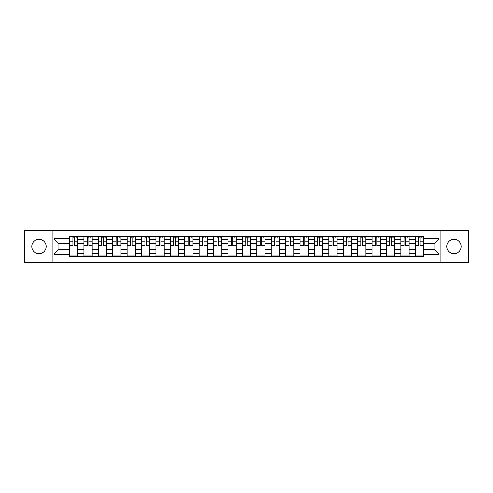 <?xml version="1.0" encoding="UTF-8"?>
<svg xmlns="http://www.w3.org/2000/svg" width="493" height="493" viewBox="0 0 493 493"><rect width="100%" height="100%" fill="white"/><g stroke="black" fill="none" stroke-linecap="round" stroke-linejoin="round"><path stroke-width="0.74" d="M454.041 239.296A7.204 7.204 0 0 0 446.837 246.5A7.204 7.204 0 0 0 454.041 253.704A7.204 7.204 0 0 0 461.238 246.5A7.204 7.204 0 0 0 454.041 239.296M38.959 239.296A7.204 7.204 0 0 0 31.762 246.5A7.204 7.204 0 0 0 38.959 253.704A7.204 7.204 0 0 0 46.163 246.5A7.204 7.204 0 0 0 38.959 239.296M440.841 262.331L468.35 262.331L468.35 230.669L24.65 230.669L24.65 262.331L440.841 262.331L440.841 230.669M83.921 256.422L83.921 239.388L77.826 239.388L77.826 256.422M77.826 239.388L77.826 236.578M83.921 239.388L83.921 236.578M92.228 236.578L92.228 256.422M98.323 256.422L98.323 236.578M106.63 236.578L106.63 256.422M112.724 256.422L112.724 236.578M121.031 236.578L121.031 256.422M127.126 256.422L127.126 236.578M135.439 236.578L135.439 256.422M141.528 256.422L141.528 236.578M149.841 236.578L149.841 256.422M155.93 256.422L155.93 236.578M164.243 236.578L164.243 256.422M170.331 256.422L170.331 236.578M178.645 236.578L178.645 256.422M184.739 256.422L184.739 236.578M193.046 236.578L193.046 256.422M199.141 256.422L199.141 236.578M207.448 236.578L207.448 256.422M213.543 256.422L213.543 236.578M221.85 236.578L221.85 256.422M227.945 256.422L227.945 236.578M236.252 236.578L236.252 256.422M242.346 256.422L242.346 236.578M250.654 236.578L250.654 256.422M256.748 256.422L256.748 236.578M265.055 236.578L265.055 256.422M271.15 256.422L271.15 236.578M279.457 236.578L279.457 256.422M285.552 256.422L285.552 236.578M293.859 236.578L293.859 256.422M299.954 256.422L299.954 236.578M308.261 236.578L308.261 256.422M314.355 256.422L314.355 236.578M322.668 236.578L322.668 256.422M328.757 256.422L328.757 236.578M337.07 236.578L337.07 256.422M343.159 256.422L343.159 236.578M351.472 236.578L351.472 256.422M357.561 256.422L357.561 236.578M365.874 236.578L365.874 256.422M371.969 256.422L371.969 236.578M380.276 236.578L380.276 256.422M386.37 256.422L386.37 236.578M394.677 236.578L394.677 256.422M400.772 256.422L400.772 236.578M409.079 236.578L409.079 256.422M415.174 256.422L415.174 236.578M415.174 249.359L409.079 249.359M400.772 249.359L394.677 249.359M386.37 249.359L380.276 249.359M371.969 249.359L365.874 249.359M357.561 249.359L351.472 249.359M343.159 249.359L337.07 249.359M328.757 249.359L322.668 249.359M314.355 249.359L308.261 249.359M299.954 249.359L293.859 249.359M285.552 249.359L279.457 249.359M271.15 249.359L265.055 249.359M256.748 249.359L250.654 249.359M242.346 249.359L236.252 249.359M227.945 249.359L221.85 249.359M213.543 249.359L207.448 249.359M199.141 249.359L193.046 249.359M184.739 249.359L178.645 249.359M170.331 249.359L164.243 249.359M155.93 249.359L149.841 249.359M141.528 249.359L135.439 249.359M127.126 249.359L121.031 249.359M112.724 249.359L106.63 249.359M98.323 249.359L92.228 249.359M83.921 249.359L77.826 249.359M415.174 243.641L409.079 243.641M400.772 243.641L394.677 243.641M386.37 243.641L380.276 243.641M371.969 243.641L365.874 243.641M357.561 243.641L351.472 243.641M343.159 243.641L337.07 243.641M328.757 243.641L322.668 243.641M314.355 243.641L308.261 243.641M299.954 243.641L293.859 243.641M285.552 243.641L279.457 243.641M271.15 243.641L265.055 243.641M256.748 243.641L250.654 243.641M242.346 243.641L236.252 243.641M227.945 243.641L221.85 243.641M213.543 243.641L207.448 243.641M199.141 243.641L193.046 243.641M184.739 243.641L178.645 243.641M170.331 243.641L164.243 243.641M155.93 243.641L149.841 243.641M141.528 243.641L135.439 243.641M127.126 243.641L121.031 243.641M112.724 243.641L106.63 243.641M98.323 243.641L92.228 243.641M83.921 243.641L77.826 243.641M58.901 249.359L69.519 249.359L69.519 243.641L58.901 243.641L58.901 249.359L54.008 254.252L54.008 238.748L69.519 238.748L69.519 243.641M423.481 243.641L423.481 249.359L434.099 249.359L434.099 243.641L423.481 243.641L423.481 236.578L69.519 236.578L69.519 238.748M423.481 238.748L438.992 238.748L438.992 254.252L423.481 254.252L423.481 249.359M69.519 249.359L69.519 256.422L423.481 256.422L423.481 254.252M69.519 254.252L54.008 254.252M52.159 262.331L52.159 230.669M77.826 255.041L69.519 255.041M72.89 237.959L74.455 237.959M92.228 255.041L83.921 255.041M87.292 237.959L88.857 237.959M106.63 255.041L98.323 255.041M101.694 237.959L103.265 237.959M121.031 255.041L112.724 255.041M116.095 237.959L117.667 237.959M135.439 255.041L127.126 255.041M130.497 237.959L132.069 237.959M149.841 255.041L141.528 255.041M144.899 237.959L146.47 237.959M164.243 255.041L155.93 255.041M159.301 237.959L160.872 237.959M178.645 255.041L170.331 255.041M173.702 237.959L175.274 237.959M193.046 255.041L184.739 255.041M188.104 237.959L189.676 237.959M207.448 255.041L199.141 255.041M202.506 237.959L204.077 237.959M221.85 255.041L213.543 255.041M216.914 237.959L218.479 237.959M236.252 255.041L227.945 255.041M231.316 237.959L232.881 237.959M250.654 255.041L242.346 255.041M245.717 237.959L247.283 237.959M265.055 255.041L256.748 255.041M260.119 237.959L261.684 237.959M279.457 255.041L271.15 255.041M274.521 237.959L276.086 237.959M293.859 255.041L285.552 255.041M288.923 237.959L290.494 237.959M308.261 255.041L299.954 255.041M303.324 237.959L304.896 237.959M322.668 255.041L314.355 255.041M317.726 237.959L319.298 237.959M337.07 255.041L328.757 255.041M332.128 237.959L333.699 237.959M351.472 255.041L343.159 255.041M346.53 237.959L348.101 237.959M365.874 255.041L357.561 255.041M360.931 237.959L362.503 237.959M380.276 255.041L371.969 255.041M375.333 237.959L376.905 237.959M394.677 255.041L386.37 255.041M389.735 237.959L391.306 237.959M409.079 255.041L400.772 255.041M404.143 237.959L405.708 237.959M423.481 255.041L415.174 255.041M418.545 237.959L420.11 237.959M54.008 238.748L58.901 243.641M434.099 249.359L438.992 254.252M434.099 243.641L438.992 238.748M74.455 245.44L74.455 236.665L77.783 236.665L77.783 245.44L74.455 245.44M72.89 237.866L74.455 237.866M75.842 237.866L76.581 237.866M71.503 236.665L69.562 236.665L69.562 245.44L72.89 245.44L72.89 236.665L75.842 236.665M88.857 245.44L88.857 236.665L92.185 236.665L92.185 245.44L88.857 245.44M87.292 237.866L88.857 237.866M90.244 237.866L90.983 237.866M85.905 236.665L83.964 236.665L83.964 245.44L87.292 245.44L87.292 236.665L90.244 236.665M103.265 245.44L103.265 236.665L106.587 236.665L106.587 245.44L103.265 245.44M101.694 237.866L103.265 237.866M104.645 237.866L105.385 237.866M100.307 236.665L98.372 236.665L98.372 245.44L101.694 245.44L101.694 236.665L104.645 236.665M117.667 245.44L117.667 236.665L120.988 236.665L120.988 245.44L117.667 245.44M116.095 237.866L117.667 237.866M119.047 237.866L119.787 237.866M114.709 236.665L112.774 236.665L112.774 245.44L116.095 245.44L116.095 236.665L119.047 236.665M132.069 245.44L132.069 236.665L135.39 236.665L135.39 245.44L132.069 245.44M130.497 237.866L132.069 237.866M133.449 237.866L134.188 237.866M129.111 236.665L127.176 236.665L127.176 245.44L130.497 245.44L130.497 236.665L133.449 236.665M146.47 245.44L146.47 236.665L149.792 236.665L149.792 245.44L146.47 245.44M144.899 237.866L146.47 237.866M147.857 237.866L148.59 237.866M143.512 236.665L141.577 236.665L141.577 245.44L144.899 245.44L144.899 236.665L147.857 236.665M160.872 245.44L160.872 236.665L164.194 236.665L164.194 245.44L160.872 245.44M159.301 237.866L160.872 237.866M162.259 237.866L162.992 237.866M157.914 236.665L155.979 236.665L155.979 245.44L159.301 245.44L159.301 236.665L162.259 236.665M175.274 245.44L175.274 236.665L178.595 236.665L178.595 245.44L175.274 245.44M173.702 237.866L175.274 237.866M176.66 237.866L177.4 237.866M172.322 236.665L170.381 236.665L170.381 245.44L173.702 245.44L173.702 236.665L176.66 236.665M189.676 245.44L189.676 236.665L192.997 236.665L192.997 245.44L189.676 245.44M188.104 237.866L189.676 237.866M191.062 237.866L191.802 237.866M186.724 236.665L184.783 236.665L184.783 245.44L188.104 245.44L188.104 236.665L191.062 236.665M204.077 245.44L204.077 236.665L207.399 236.665L207.399 245.44L204.077 245.44M202.506 237.866L204.077 237.866M205.464 237.866L206.203 237.866M201.126 236.665L199.184 236.665L199.184 245.44L202.506 245.44L202.506 236.665L205.464 236.665M218.479 245.44L218.479 236.665L221.807 236.665L221.807 245.44L218.479 245.44M216.914 237.866L218.479 237.866M219.866 237.866L220.605 237.866M215.527 236.665L213.586 236.665L213.586 245.44L216.914 245.44L216.914 236.665L219.866 236.665M232.881 245.44L232.881 236.665L236.209 236.665L236.209 245.44L232.881 245.44M231.316 237.866L232.881 237.866M234.267 237.866L235.007 237.866M229.929 236.665L227.988 236.665L227.988 245.44L231.316 245.44L231.316 236.665L234.267 236.665M247.283 245.44L247.283 236.665L250.61 236.665L250.61 245.44L247.283 245.44M245.717 237.866L247.283 237.866M248.669 237.866L249.409 237.866M244.331 236.665L242.39 236.665L242.39 245.44L245.717 245.44L245.717 236.665L248.669 236.665M261.684 245.44L261.684 236.665L265.012 236.665L265.012 245.44L261.684 245.44M260.119 237.866L261.684 237.866M263.071 237.866L263.81 237.866M258.733 236.665L256.791 236.665L256.791 245.44L260.119 245.44L260.119 236.665L263.071 236.665M276.086 245.44L276.086 236.665L279.414 236.665L279.414 245.44L276.086 245.44M274.521 237.866L276.086 237.866M277.473 237.866L278.212 237.866M273.134 236.665L271.193 236.665L271.193 245.44L274.521 245.44L274.521 236.665L277.473 236.665M290.494 245.44L290.494 236.665L293.816 236.665L293.816 245.44L290.494 245.44M288.923 237.866L290.494 237.866M291.874 237.866L292.614 237.866M287.536 236.665L285.601 236.665L285.601 245.44L288.923 245.44L288.923 236.665L291.874 236.665M304.896 245.44L304.896 236.665L308.217 236.665L308.217 245.44L304.896 245.44M303.324 237.866L304.896 237.866M306.276 237.866L307.016 237.866M301.938 236.665L300.003 236.665L300.003 245.44L303.324 245.44L303.324 236.665L306.276 236.665M319.298 245.44L319.298 236.665L322.619 236.665L322.619 245.44L319.298 245.44M317.726 237.866L319.298 237.866M320.678 237.866L321.418 237.866M316.34 236.665L314.405 236.665L314.405 245.44L317.726 245.44L317.726 236.665L320.678 236.665M333.699 245.44L333.699 236.665L337.021 236.665L337.021 245.44L333.699 245.44M332.128 237.866L333.699 237.866M335.086 237.866L335.819 237.866M330.741 236.665L328.806 236.665L328.806 245.44L332.128 245.44L332.128 236.665L335.086 236.665M348.101 245.44L348.101 236.665L351.423 236.665L351.423 245.44L348.101 245.44M346.53 237.866L348.101 237.866M349.488 237.866L350.221 237.866M345.143 236.665L343.208 236.665L343.208 245.44L346.53 245.44L346.53 236.665L349.488 236.665M362.503 245.44L362.503 236.665L365.824 236.665L365.824 245.44L362.503 245.44M360.931 237.866L362.503 237.866M363.889 237.866L364.629 237.866M359.551 236.665L357.61 236.665L357.61 245.44L360.931 245.44L360.931 236.665L363.889 236.665M376.905 245.44L376.905 236.665L380.226 236.665L380.226 245.44L376.905 245.44M375.333 237.866L376.905 237.866M378.291 237.866L379.031 237.866M373.953 236.665L372.012 236.665L372.012 245.44L375.333 245.44L375.333 236.665L378.291 236.665M391.306 245.44L391.306 236.665L394.628 236.665L394.628 245.44L391.306 245.44M389.735 237.866L391.306 237.866M392.693 237.866L393.432 237.866M388.355 236.665L386.413 236.665L386.413 245.44L389.735 245.44L389.735 236.665L392.693 236.665M405.708 245.44L405.708 236.665L409.036 236.665L409.036 245.44L405.708 245.44M404.143 237.866L405.708 237.866M407.095 237.866L407.834 237.866M402.756 236.665L400.815 236.665L400.815 245.44L404.143 245.44L404.143 236.665L407.095 236.665M420.11 245.44L420.11 236.665L423.438 236.665L423.438 245.44L420.11 245.44M418.545 237.866L420.11 237.866M421.497 237.866L422.236 237.866M417.158 236.665L415.217 236.665L415.217 245.44L418.545 245.44L418.545 236.665L421.497 236.665M400.772 239.388L394.677 239.388M386.37 239.388L380.276 239.388M371.969 239.388L365.874 239.388M357.561 239.388L351.472 239.388M343.159 239.388L337.07 239.388M328.757 239.388L322.668 239.388M314.355 239.388L308.261 239.388M299.954 239.388L293.859 239.388M285.552 239.388L279.457 239.388M271.15 239.388L265.055 239.388M256.748 239.388L250.654 239.388M242.346 239.388L236.252 239.388M227.945 239.388L221.85 239.388M213.543 239.388L207.448 239.388M199.141 239.388L193.046 239.388M184.739 239.388L178.645 239.388M170.331 239.388L164.243 239.388M155.93 239.388L149.841 239.388M141.528 239.388L135.439 239.388M127.126 239.388L121.031 239.388M112.724 239.388L106.63 239.388M98.323 239.388L92.228 239.388M415.174 239.388L409.079 239.388M400.772 253.612L394.677 253.612M386.37 253.612L380.276 253.612M371.969 253.612L365.874 253.612M357.561 253.612L351.472 253.612M343.159 253.612L337.07 253.612M328.757 253.612L322.668 253.612M314.355 253.612L308.261 253.612M299.954 253.612L293.859 253.612M285.552 253.612L279.457 253.612M271.15 253.612L265.055 253.612M256.748 253.612L250.654 253.612M242.346 253.612L236.252 253.612M227.945 253.612L221.85 253.612M213.543 253.612L207.448 253.612M199.141 253.612L193.046 253.612M184.739 253.612L178.645 253.612M170.331 253.612L164.243 253.612M155.93 253.612L149.841 253.612M141.528 253.612L135.439 253.612M127.126 253.612L121.031 253.612M112.724 253.612L106.63 253.612M98.323 253.612L92.228 253.612M83.921 253.612L77.826 253.612M415.174 253.612L409.079 253.612M74.455 245.12L77.783 245.12M74.455 241.151L77.783 241.151M69.562 245.12L72.89 245.12M69.562 241.151L72.89 241.151M88.857 245.12L92.185 245.12M88.857 241.151L92.185 241.151M83.964 245.12L87.292 245.12M83.964 241.151L87.292 241.151M103.265 245.12L106.587 245.12M103.265 241.151L106.587 241.151M98.372 245.12L101.694 245.12M98.372 241.151L101.694 241.151M117.667 245.12L120.988 245.12M117.667 241.151L120.988 241.151M112.774 245.12L116.095 245.12M112.774 241.151L116.095 241.151M132.069 245.12L135.39 245.12M132.069 241.151L135.39 241.151M127.176 245.12L130.497 245.12M127.176 241.151L130.497 241.151M146.47 245.12L149.792 245.12M146.47 241.151L149.792 241.151M141.577 245.12L144.899 245.12M141.577 241.151L144.899 241.151M160.872 245.12L164.194 245.12M160.872 241.151L164.194 241.151M155.979 245.12L159.301 245.12M155.979 241.151L159.301 241.151M175.274 245.12L178.595 245.12M175.274 241.151L178.595 241.151M170.381 245.12L173.702 245.12M170.381 241.151L173.702 241.151M189.676 245.12L192.997 245.12M189.676 241.151L192.997 241.151M184.783 245.12L188.104 245.12M184.783 241.151L188.104 241.151M204.077 245.12L207.399 245.12M204.077 241.151L207.399 241.151M199.184 245.12L202.506 245.12M199.184 241.151L202.506 241.151M218.479 245.12L221.807 245.12M218.479 241.151L221.807 241.151M213.586 245.12L216.914 245.12M213.586 241.151L216.914 241.151M232.881 245.12L236.209 245.12M232.881 241.151L236.209 241.151M227.988 245.12L231.316 245.12M227.988 241.151L231.316 241.151M247.283 245.12L250.61 245.12M247.283 241.151L250.61 241.151M242.39 245.12L245.717 245.12M242.39 241.151L245.717 241.151M261.684 245.12L265.012 245.12M261.684 241.151L265.012 241.151M256.791 245.12L260.119 245.12M256.791 241.151L260.119 241.151M276.086 245.12L279.414 245.12M276.086 241.151L279.414 241.151M271.193 245.12L274.521 245.12M271.193 241.151L274.521 241.151M290.494 245.12L293.816 245.12M290.494 241.151L293.816 241.151M285.601 245.12L288.923 245.12M285.601 241.151L288.923 241.151M304.896 245.12L308.217 245.12M304.896 241.151L308.217 241.151M300.003 245.12L303.324 245.12M300.003 241.151L303.324 241.151M319.298 245.12L322.619 245.12M319.298 241.151L322.619 241.151M314.405 245.12L317.726 245.12M314.405 241.151L317.726 241.151M333.699 245.12L337.021 245.12M333.699 241.151L337.021 241.151M328.806 245.12L332.128 245.12M328.806 241.151L332.128 241.151M348.101 245.12L351.423 245.12M348.101 241.151L351.423 241.151M343.208 245.12L346.53 245.12M343.208 241.151L346.53 241.151M362.503 245.12L365.824 245.12M362.503 241.151L365.824 241.151M357.61 245.12L360.931 245.12M357.61 241.151L360.931 241.151M376.905 245.12L380.226 245.12M376.905 241.151L380.226 241.151M372.012 245.12L375.333 245.12M372.012 241.151L375.333 241.151M391.306 245.12L394.628 245.12M391.306 241.151L394.628 241.151M386.413 245.12L389.735 245.12M386.413 241.151L389.735 241.151M405.708 245.12L409.036 245.12M405.708 241.151L409.036 241.151M400.815 245.12L404.143 245.12M400.815 241.151L404.143 241.151M420.11 245.12L423.438 245.12M420.11 241.151L423.438 241.151M415.217 245.12L418.545 245.12M415.217 241.151L418.545 241.151"/></g></svg>
